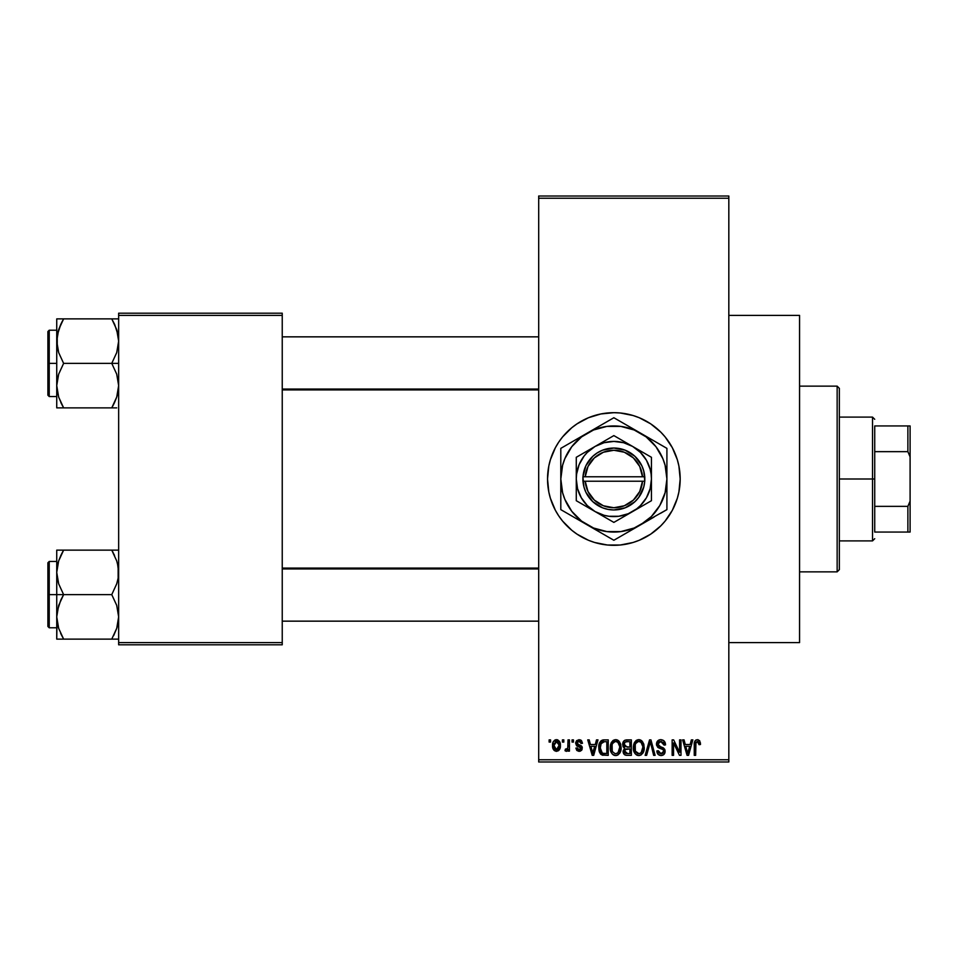 <?xml version="1.0" encoding="UTF-8"?>
<svg xmlns="http://www.w3.org/2000/svg" width="958" height="958" viewBox="0 0 958 958"><rect width="100%" height="100%" fill="white"/><g stroke="black" fill="none" stroke-linecap="round" stroke-linejoin="round"><path stroke-width="1.44" d="M613.779 412.682A66.318 66.318 0 0 0 607.432 412.994M607.288 413.006A66.318 66.318 0 0 0 600.989 413.94M600.846 413.964A66.318 66.318 0 0 0 558.765 442.081M558.658 442.225A66.318 66.318 0 0 0 555.389 447.685M550.395 459.744L555.365 447.733L558.706 442.153L562.586 436.92L571.782 427.735L577.015 423.855L588.475 417.724L600.917 413.952L613.862 412.682A66.318 66.318 0 0 1 680.18 479A66.318 66.318 0 0 1 613.862 545.318A66.318 66.318 0 0 1 547.533 479A66.318 66.318 0 0 1 613.862 412.682L620.353 412.994L633.106 415.533L639.237 417.724L650.71 423.855L660.757 432.106L665.127 436.92L672.348 447.733L677.33 459.744L678.911 466.055L680.18 479L678.911 491.945L677.33 498.256L672.348 510.267L665.127 521.08L660.757 525.894L650.71 534.145L639.237 540.276L633.106 542.467L620.353 545.006L607.36 545.006L594.607 542.467L588.475 540.276L577.015 534.145L571.782 530.265L562.586 521.08L558.706 515.847L555.365 510.267L550.395 498.256L548.802 491.945L547.533 479L548.802 466.055L550.395 459.744A66.318 66.318 0 0 0 547.533 478.964M548.802 491.945A66.318 66.318 0 0 0 555.341 510.207M555.389 510.315A66.318 66.318 0 0 0 558.658 515.775M558.765 515.919A66.318 66.318 0 0 0 600.846 544.036M600.989 544.06A66.318 66.318 0 0 0 607.288 544.994M607.432 545.006A66.318 66.318 0 0 0 613.779 545.318M728.822 642.602L799.559 642.602L799.559 315.398L728.822 315.398L799.559 315.398L799.559 642.602L728.822 642.602M538.695 198.234L538.695 759.766L728.822 759.766L728.822 198.234L538.695 198.234L538.695 196.019L728.822 196.019L728.822 198.234L728.822 196.019L538.695 196.019L538.695 761.981L728.822 761.981L728.822 198.234L538.695 198.234M562.406 742.079L562.406 739.875L563.819 739.875L563.819 742.079L562.406 742.079L563.819 742.079L563.819 739.875L562.406 739.875L563.819 739.875L563.819 742.079L562.406 742.079L562.406 739.875L562.406 742.079M565.016 750.725L566.358 751.323L565.016 750.725L565.424 749.12L566.429 749.312L567.771 748.006L568.034 739.875L569.435 739.875L569.435 751.12L568.034 751.12L568.034 749.324L566.693 751.276L565.016 750.725L565.424 749.12L567.555 748.569L568.034 745.707L567.771 748.006L566.429 749.312L565.424 749.12L565.016 750.725L566.358 751.323L568.034 749.324L568.034 751.12L569.435 751.12L569.435 739.875L568.034 739.875L569.435 739.875L569.435 751.12L568.034 751.12M572.058 742.079L572.058 739.875L573.459 739.875L573.459 742.079L572.058 742.079L573.459 742.079L573.459 739.875L572.058 739.875L573.459 739.875L573.459 742.079L572.058 742.079L572.058 739.875L572.058 742.079M575.674 743.312L576.548 740.702L579.075 739.672L581.542 740.726L582.5 743.288L581.099 743.492L579.398 741.312L577.207 742.306L577.434 744.043L580.991 745.563L582.248 747.456L581.446 750.449L578.812 751.312L576.8 750.449L575.878 748.114L577.279 747.911L577.782 749.228L579.398 749.707L580.752 748.964L580.788 747.827L576.608 745.815L575.674 743.312L580.895 748.342L579.087 749.719L577.279 747.911L575.878 748.114L579.135 751.323L582.308 748.114L577.075 743.025L578.979 741.276L581.099 743.492L582.5 743.288L579.075 739.672L575.686 742.953M596.499 739.875L595.289 744.498L596.499 739.875L597.984 739.875L593.697 755.347L592.224 755.347L587.733 739.875L589.206 739.875L590.415 744.498L595.289 744.498L590.415 744.498L589.206 739.875L587.733 739.875L592.224 755.347L593.697 755.347L597.984 739.875L596.499 739.875L597.984 739.875L593.697 755.347L592.224 755.347L587.733 739.875L589.206 739.875M615.671 739.672L618.952 741.121L620.784 744.653L620.868 750.126L619.646 753.287L617.551 755.144L614.988 755.503L612.318 754.066L610.773 751.371L610.234 747.587L610.965 743.324L612.845 740.666L615.671 739.672L611.635 742.031L610.234 747.587C609.995 751.886 611.803 754.533 615.659 755.551C619.587 754.509 621.395 751.79 621.095 747.408L619.706 742.103L615.671 739.672L616.856 739.815M638.782 739.672L642.064 741.121L643.896 744.653L644.159 748.773L642.758 753.287L640.663 755.144L638.1 755.503L635.441 754.066L633.885 751.371L633.37 746.869L634.076 743.324L635.956 740.666L638.782 739.672L634.747 742.031L633.358 747.587C633.106 751.886 634.915 754.533 638.77 755.551C642.698 754.509 644.506 751.79 644.207 747.408L642.818 742.103L638.782 739.672L639.968 739.815M697.436 739.672L699.771 740.965L700.478 744.498L699.077 744.689L697.867 741.564L695.939 742.402L695.652 755.347L694.251 755.347L694.49 742.27L695.472 740.39L697.436 739.672C694.969 740.295 693.903 742.019 694.251 744.845L694.251 755.347L695.652 755.347L695.855 742.642L697.364 741.48L699.077 744.689L700.478 744.498L699.639 740.762L698.071 739.732M691.365 739.875L690.155 744.498L691.365 739.875L692.838 739.875L688.562 755.347L687.078 755.347L682.587 739.875L684.06 739.875L685.281 744.498L690.155 744.498L685.281 744.498L684.06 739.875L682.587 739.875L687.078 755.347L688.562 755.347L692.838 739.875L691.365 739.875L692.838 739.875L688.562 755.347L687.078 755.347L682.587 739.875L684.06 739.875M679.581 739.875L679.581 752.258L679.581 739.875L680.982 739.875L680.982 755.347L679.485 755.347L673.546 742.941L673.546 755.347L672.145 755.347L672.145 739.875L673.654 739.875L679.581 752.258L673.654 739.875L672.145 739.875L672.145 755.347L673.546 755.347L673.546 742.941L679.485 755.347L680.982 755.347L680.982 739.875L679.581 739.875L680.982 739.875L680.982 755.347L679.485 755.347M656.493 744.725L657.655 740.917L660.409 739.684L663.619 740.534L665.487 744.402L664.098 745.096L663.187 742.534L661.068 741.492L659.128 741.839L657.918 743.576L658.529 745.839L663.511 747.959L664.864 749.791L664.864 752.928L663.439 754.88L660.661 755.527L657.966 754.209L656.865 750.928L658.278 750.725L658.984 752.892L661.056 753.742L663.164 752.892L663.678 750.832L662.78 749.288L657.667 747.216L656.47 744.162L658.601 747.839L663.259 749.683L663.702 751.252L661.056 753.742L658.278 750.725L656.865 750.928C656.96 753.742 658.374 755.275 661.104 755.551C663.666 755.335 665.008 753.922 665.103 751.312L657.871 744.126L660.721 741.48L664.098 745.096L665.511 744.893C665.451 741.743 663.894 739.995 660.852 739.672C658.086 739.863 656.625 741.36 656.47 744.162L656.481 743.719M649.728 744.115L646.614 755.347L645.141 755.347L649.56 739.875L650.937 739.875L655.104 755.347L653.655 755.347L650.338 741.684L646.614 755.347L645.141 755.347L646.614 755.347L650.338 741.684L653.655 755.347L655.104 755.347L650.937 739.875L649.56 739.875L650.937 739.875L655.104 755.347L653.655 755.347L650.602 742.905M626.987 739.875C624.161 739.995 622.724 741.504 622.7 744.414L623.263 741.815L624.796 740.259L631.346 739.875L631.346 755.347L626.197 755.299L624.137 754.317L623.119 750.988L624.616 748.21L623.107 746.605L622.7 744.414L624.616 748.21L623.107 751.455C623.227 753.946 624.52 755.251 626.975 755.347L631.346 755.347L631.346 739.875L626.987 739.875L631.346 739.875L631.346 755.347L626.975 755.347M599.852 742.366L604.103 739.875C600.187 740.69 598.415 743.288 598.786 747.695L599.373 743.54L600.977 740.857L603.432 739.899L608.234 739.875L608.234 755.347L601.133 754.545L599.397 751.898L598.786 747.695L602.067 755.06L608.234 755.347L608.234 739.875L604.103 739.875L608.234 739.875L608.234 755.347M552.562 745.611L553.293 741.731L554.874 740.055L557.448 739.804L559.628 741.684L560.238 747.456L558.334 750.773L555.999 751.3L553.916 750.15L552.562 745.611C552.359 748.725 553.664 750.629 556.478 751.323C559.328 750.617 560.634 748.677 560.394 745.504C560.634 742.33 559.328 740.39 556.478 739.672C553.592 740.402 552.287 742.39 552.562 745.611L552.562 745.611M549.138 742.079L549.138 739.875L550.551 739.875L550.551 742.079L549.138 742.079L550.551 742.079L550.551 739.875L549.138 739.875L550.551 739.875L550.551 742.079L549.138 742.079L549.138 739.875L549.138 742.079M118.648 313.194L282.239 313.194L282.239 315.398L118.648 315.398L118.648 642.602L282.239 642.602L282.239 313.194L118.648 313.194L118.648 315.398L118.648 313.194M118.648 644.806L282.239 644.806L282.239 315.398L118.648 315.398L118.648 644.806L118.648 642.602L282.239 642.602L282.239 644.806L118.648 644.806M538.695 761.981L538.695 759.766L728.822 759.766L728.822 761.981L538.695 761.981M613.946 545.318A66.318 66.318 0 0 0 620.293 545.006M620.425 544.994A66.318 66.318 0 0 0 626.736 544.06M626.855 544.036A66.318 66.318 0 0 0 660.721 525.93M660.792 525.858A66.318 66.318 0 0 0 660.792 432.142M660.721 432.07A66.318 66.318 0 0 0 626.855 413.964M626.736 413.94A66.318 66.318 0 0 0 620.425 413.006M620.293 412.994A66.318 66.318 0 0 0 613.946 412.682M552.586 504.375L553.269 505.98M588.475 540.276L589.469 540.683M700.322 742.57L700.466 744.007M700.478 744.498L699.053 744.186M698.957 743.324L698.813 742.69M698.298 741.827L697.113 741.504M697.364 741.48L695.712 743.396M696.059 742.187L695.652 744.725M695.652 755.347L694.251 755.347L694.251 744.845M694.275 743.983L694.346 743.121L694.275 743.983M694.49 742.282L694.754 741.444M695.173 740.714L696.167 739.923M688.359 750.809L689.676 746.306L685.76 746.306L687.137 751.347L685.76 746.306L689.676 746.306L687.712 753.73L686.922 750.557L687.712 753.73L688.167 751.527M673.546 755.347L672.145 755.347L672.145 739.875L673.654 739.875M665.235 742.965L665.415 743.779M665.511 744.893L664.098 745.096L664.014 744.414M664.014 744.39L663.858 743.743M663.858 743.731L663.187 742.534M661.415 741.54L659.631 741.624M657.978 743.312L657.93 744.749M658.984 746.186L660.182 746.677M664.541 749.072L664.864 749.779M664.888 749.851L665.056 750.533M665.091 751.719L664.864 752.916M664.852 752.976L664.062 754.329M659.391 755.239L657.966 754.209M657.14 752.653L656.937 751.802M656.889 751.359L658.338 751.3M660.469 753.695L661.571 753.707M661.762 753.683L662.72 753.299M663.678 751.611L663.678 750.832M663.152 749.563L663.702 751.252L663.032 749.467M662.11 748.988L660.302 748.438M660.11 748.378L658.35 747.707M658.062 747.527L656.577 745.276M656.757 742.426L659.008 739.995M659.092 739.959L659.978 739.732M659.032 746.21L658.314 745.599M649.56 739.875L645.141 755.347L649.56 739.875M643.465 743.348L643.872 744.582M644.207 747.408L644.195 748.09M644.147 748.797L643.992 750.066M643.716 751.228L643.465 751.946M643.117 752.701L643.98 750.126M641.321 754.76L640.674 755.132M641.333 754.748L639.465 755.503M638.1 755.503L637.226 755.275M636.83 755.108L636.232 754.748M633.489 749.599L634.412 752.605M634.16 752.066L633.885 751.371M633.358 747.587L633.37 748.258M633.37 746.869L633.705 744.498M634.388 742.666L634.076 743.324M636.447 740.306L638.172 739.708M639.393 739.708L640.567 740.031M641.141 740.342L642.052 741.109M634.495 752.772L634.903 753.419M638.471 753.718L640.734 753.12M638.196 753.695L635.884 752.138L637.633 753.527M635.465 751.395L634.759 747.635L635.358 751.144L639.022 753.73M638.279 741.516L635.549 743.648L634.759 747.635C634.507 744.342 635.849 742.282 638.782 741.48L638.279 741.516M638.531 741.492L640.651 742.067L638.782 741.48C641.656 742.234 642.986 744.198 642.794 747.384L641.141 752.772L642.794 747.384C643.117 750.785 641.776 752.904 638.758 753.742L637.884 753.623M635.226 744.378L635.358 751.144M642.758 746.39L641.046 742.378M642.351 744.402L641.393 742.725M624.137 754.317L623.694 753.695M623.359 753L623.167 752.222M623.718 747.551L623.119 746.617M622.856 745.839L623.107 746.605M622.76 743.504L622.951 742.618M622.999 742.45L623.263 741.839M624.604 754.736L625.43 755.144M627.155 747.108L629.933 747.108L629.933 741.684L626.951 741.684L629.933 741.684L629.933 747.108L624.927 746.533L624.4 742.905L624.101 744.402L627.155 747.108L624.101 744.402L624.856 742.282L626.951 741.684L625.323 741.959M625.67 741.815L626.951 741.684L625.67 741.815M626.185 753.467L626.855 753.527M626.915 753.527L629.933 753.539L629.933 748.916L624.987 749.611L624.508 751.204L625.813 749.06L629.933 748.916L629.933 753.539L627.49 753.539L624.52 750.868L624.951 752.772L626.376 753.491M625.119 752.988L626.113 753.455M624.856 742.282L624.4 742.905L624.856 742.282M627.298 748.916L625.502 749.192M626.652 753.515L627.49 753.539M620.353 743.348L620.76 744.582M621.071 746.701L621.095 747.408M621.035 748.797L620.006 752.701M620.604 751.228L620.353 751.946M618.209 754.76L617.563 755.132M617.515 755.155L616.341 755.503M614.988 755.503L614.114 755.275M613.719 755.108L613.12 754.748M610.378 749.599L611.288 752.605M611.048 752.066L610.773 751.371M610.234 747.587L610.258 748.258M610.402 745.42L610.581 744.498M611.276 742.666L610.965 743.324M613.324 740.306L615.06 739.708M616.281 739.708L617.455 740.031M618.03 740.342L618.94 741.109M610.306 746.138L610.258 746.869M610.905 751.731L611.384 752.772L610.905 751.731M615.359 753.718L617.623 753.12M615.084 753.695L612.473 751.659L611.647 747.635L612.354 751.395M615.168 741.516L612.425 743.648L611.647 747.635C611.384 744.342 612.737 742.282 615.671 741.48L615.168 741.516M615.419 741.492L617.539 742.067L615.671 741.48C618.545 742.234 619.874 744.198 619.682 747.384L618.03 752.772L619.682 747.384C620.006 750.785 618.664 752.904 615.647 753.742L615.91 753.73M612.114 744.378L612.246 751.144M619.646 746.39L617.934 742.378M619.239 744.402L618.281 742.725M603.049 755.275L602.331 755.144M601.133 754.533L600.379 753.778L601.133 754.545M599.816 752.88L599.397 751.898M599.385 751.862L599.073 750.761M599.133 751.024L598.81 748.761M598.822 746.474L599.001 745.025M599.373 743.528L599.792 742.486M599.804 742.474L599.253 743.899M603.432 739.899L602.127 740.187M603.468 741.72L600.75 743.935L604.294 741.684L606.821 741.684L606.821 753.539L602.331 753.227L600.187 747.719L600.558 744.57M600.355 749.875L601.193 752.186L603.109 753.455M601.193 752.186L602.331 753.227L606.821 753.539L606.821 741.684L604.007 741.684M601.265 742.917L600.211 748.485M593.505 750.809L594.81 746.306L590.894 746.306L592.858 753.73L590.894 746.306L594.81 746.306L592.607 752.641M593.134 752.258L593.313 751.527M580.428 739.911L581.111 740.306M582.5 743.288L581.099 743.492L580.919 742.642M580.859 742.498L580.392 741.791M579.386 741.312L578.249 741.372M578.979 741.276L577.075 743.025L577.59 744.162M577.111 742.666L578.464 744.546M577.351 743.935L578.824 744.665M581.722 746.222L582.057 746.821M582.105 749.395L581.757 750.054M580.38 751.132L579.77 751.276M575.878 748.114L577.279 747.911L577.423 748.605M577.578 748.94L578.381 749.611M578.728 749.695L579.722 749.659M580.859 748.665L579.243 746.917M580.895 748.342L580.548 747.503M578.225 746.569L577.027 746.066L578.225 746.557M575.71 742.618L576.548 740.714M568.034 749.336L567.627 750.282M565.424 749.12L566.825 749.24M566.429 749.312L567.771 748.006L568.034 739.875M556.969 739.696L557.891 739.971M560.011 742.606L560.238 743.54M560.382 745.013L560.382 745.995M559.963 748.545L556.718 751.312M554.634 750.773L553.94 750.174M553.353 749.348L553.041 748.677M552.67 747.276L552.598 746.605M552.706 743.624L553.461 741.444M554.91 740.043L555.963 739.708M552.718 747.539L553.005 748.605M558.334 750.773L559.065 750.126M559.628 749.324L559.951 748.593M555.197 741.755L556.107 741.312L554.059 744.162M558.897 746.857L558.993 745.504L556.514 749.719L558.215 748.749L558.969 744.821L558.179 742.222L556.107 741.312L558.969 744.821M554.419 748.186L556.514 749.719L553.964 745.504L554.67 748.641M554.191 743.492L553.964 745.504L556.778 741.3M558.885 744.067L558.646 743.073M687.137 751.347L687.341 752.138M687.497 752.772L687.712 753.73M637.298 741.827L636.471 742.414M636.112 742.797L635.549 743.648M626.951 741.684L625.849 741.767M614.186 741.827L613.348 742.414M613 742.797L612.425 743.648M600.75 743.935L600.223 746.761M602.81 753.395L604.33 753.539M592.858 753.73L592.99 753M553.987 744.821L553.987 746.186M554.059 746.869L554.191 747.539M555.245 749.276L555.844 749.611M556.179 749.695L556.849 749.695M558.215 748.749L558.765 747.515M558.179 742.222L557.113 741.396M837.148 386.146L839.352 388.361L839.352 569.639L837.148 571.854L799.559 571.854L837.148 571.854L837.148 386.146L799.559 386.146L837.148 386.146L837.148 571.854L839.352 569.639L839.352 388.361L837.148 386.146M57.252 578.225L56.738 572.381L56.738 594.619L63.623 594.619L58.678 583.865L56.738 572.381L58.654 560.957L63.623 550.131L111.763 550.131L116.708 560.885L118.133 566.525L118.145 578.129L116.732 583.805L111.763 594.619L63.623 594.619L58.678 583.865L57.252 578.225M56.738 561.46L49.229 561.46L49.229 627.789L47.9 626.46L47.9 562.789L47.9 594.619L49.229 594.619L49.229 561.46L49.229 594.619L56.738 594.619L56.738 616.868L58.654 605.444L63.623 594.619L111.763 594.619L116.708 605.372L118.648 616.868L116.732 628.292L111.763 639.118L63.623 639.118L58.678 628.364L56.738 616.868L56.738 639.118L118.145 639.118M57.013 621.155L56.738 639.118L58.666 639.118L56.738 639.118M57.887 625.682L58.654 628.292M60.653 633.382L63.623 639.118L60.869 639.118L63.623 639.118L58.678 628.364L57.24 622.628L57.935 625.861M117.499 563.567L118.648 572.381L118.145 578.129L116.732 583.805L111.763 594.619L116.708 605.372L118.648 616.868L116.732 628.292L111.763 639.118L116.72 628.328M118.109 622.832L117.463 625.825M118.373 568.094L118.145 566.621M113.032 552.431L111.763 550.131L118.648 550.131L63.623 550.131L58.666 560.921L61.001 555.113M57.923 563.424L57.24 566.573L58.654 560.957L63.623 550.131L56.738 550.131L56.738 594.619L49.229 594.619L49.229 627.789L49.229 594.619L47.9 594.619L47.9 562.789L49.229 561.46M47.9 594.619L47.9 626.46L47.9 594.619M60.857 633.813L63.623 639.118L58.666 639.118M60.857 599.936L63.623 594.619L56.738 594.619L56.738 616.868L57.24 611.108L60.857 599.936M61.695 553.712L63.623 550.131L56.738 550.131L56.738 572.381L57.252 566.525M58.666 550.131L60.857 550.131M113.667 635.609L116.708 628.364M111.763 639.118L114.529 639.118L111.763 639.118M114.529 555.424L111.763 550.131L116.732 560.957M538.695 568.944L282.239 568.944L538.695 568.944M282.239 389.056L538.695 389.056L282.239 389.056M874.726 425.939L874.726 451.649L874.726 425.939L907.885 425.939L874.726 425.939M874.726 479L874.726 451.649L874.726 506.351L874.726 479L872.522 479L874.726 479M839.352 417.101L872.522 417.101L872.522 479L872.522 417.101L874.726 419.305M839.352 479L872.522 479L839.352 479M874.726 532.061L874.726 506.351L874.726 532.061L910.1 532.061L910.1 501.106L907.885 506.351L874.726 506.351L907.885 506.351L907.885 532.061L907.885 506.351L910.1 501.106L910.1 532.061L874.726 532.061M839.352 540.899L872.522 540.899L872.522 479L872.522 540.899L874.726 538.695M910.1 425.939L907.885 425.939L907.885 451.649L910.1 456.894L910.1 501.106L910.1 425.939L910.1 456.894L907.885 451.649L907.885 425.939L910.1 425.939M874.726 451.649L907.885 451.649L874.726 451.649M114.732 324.618L118.133 335.288L118.648 341.132L116.732 352.556L111.763 363.381L118.648 363.381L111.763 363.381L116.708 374.135L118.648 385.619L116.732 397.043L111.763 407.869L116.72 397.079L114.385 402.887M49.229 363.381L49.229 396.54L49.229 363.381L47.9 363.381L47.9 331.54L49.229 330.211L49.229 396.54L47.9 395.211L47.9 363.381L56.738 363.381L49.229 363.381L49.229 330.211L49.229 363.381M57.013 389.906L57.24 391.379M57.887 394.433L56.738 385.619L57.24 379.871L58.654 374.195L63.623 363.381L58.678 352.628L57.252 346.976L57.24 335.372L60.857 324.187L58.666 329.672M118.109 391.582L117.463 394.576M118.145 318.882L111.763 318.882L116.708 329.636L118.648 341.132L116.732 352.556L111.763 363.381L63.623 363.381L111.763 363.381L116.708 374.135L118.648 385.619L116.732 397.043L111.763 407.869L63.623 407.869L58.678 397.115L56.738 385.619L56.738 407.869L116.72 407.869M118.373 336.845L118.145 335.372M117.499 332.318L116.732 329.708M61.719 322.391L63.623 318.882L56.738 318.882L56.738 341.132L58.654 329.708L63.623 318.882L111.763 318.882L63.623 318.882L60.857 324.175L63.623 318.882L56.738 318.882L56.738 385.619L58.654 374.195L63.623 363.381L58.678 352.628L56.738 341.132L56.738 407.869L58.666 407.869L56.738 407.869M57.013 336.845L57.923 332.175M47.9 363.381L47.9 331.54L47.9 363.381M60.869 318.882L63.623 318.882L58.678 329.636M57.24 318.882L60.857 318.882M61.923 407.869L60.869 407.869L61.923 407.869M62.354 405.569L58.654 397.043M57.24 407.869L63.623 407.869L60.857 402.576M116.72 318.882L111.763 318.882L114.529 324.175L111.763 318.882L114.529 318.882L111.763 318.882L114.541 324.187M113.463 407.869L111.763 407.869L113.703 404.288M117.451 563.388L118.109 566.418M63.623 550.131L60.857 555.424M61.923 550.131L60.869 550.131M57.971 563.244L58.654 560.957M57.013 568.094L57.24 566.621M117.415 626.005L116.732 628.292M118.373 621.155L118.145 622.628M111.763 407.869L114.529 402.576M117.451 332.139L118.109 335.168M57.935 394.612L57.252 391.475M57.971 331.995L58.654 329.708M117.415 394.756L116.732 397.043M118.373 389.906L118.145 391.379M642.507 481.215L585.206 481.215L587.984 491.514L594.331 500.088L603.372 505.764L613.862 507.74L624.341 505.764L633.382 500.088L639.728 491.514L642.507 481.215A28.74 28.74 0 0 1 613.862 507.74A28.74 28.74 0 0 1 585.206 481.215L582.991 481.215A30.955 30.955 0 0 0 613.862 509.955A30.955 30.955 0 0 0 644.734 481.215L642.507 481.215L644.734 481.215L643.776 486.927L638.794 497.322L634.95 501.657L625.191 507.8L613.862 509.955L608.091 509.405L602.522 507.8L592.763 501.657L585.937 492.364L583.937 486.927L582.907 476.785L585.937 465.636L592.763 456.343L597.361 452.811L602.522 450.2L613.862 448.045L625.191 450.2L634.95 456.343L641.776 465.636L643.776 471.073L644.806 481.215L585.206 481.215M632.651 446.452L613.862 435.603L576.273 457.301L576.273 500.699L613.862 522.397L651.44 500.699L651.44 457.301L613.862 435.603L576.273 457.301L576.273 500.699L613.862 522.397L651.44 500.699L651.44 479A37.578 37.578 0 0 1 595.062 511.548A37.578 37.578 0 0 1 595.062 446.452A37.578 37.578 0 0 1 651.44 479L651.44 457.301L632.651 446.452L623.586 442.692L613.862 441.422L604.127 442.692L595.062 446.452L587.278 452.427L584.045 456.116L579.135 464.618L576.596 474.09L576.273 479L577.554 488.724L581.314 497.789L587.278 505.573L595.062 511.548L604.127 515.308L608.953 516.266L618.76 516.266L628.244 513.727L636.735 508.818L640.435 505.573L646.41 497.789L650.159 488.724L651.44 479L651.117 474.09L650.159 469.276L646.41 460.211L640.435 452.427L632.651 446.452M666.912 494.771L666.912 479A53.061 53.061 0 0 1 640.387 524.948L651.38 516.518L659.811 505.525L665.103 492.735L666.912 479L665.103 465.265L662.876 458.69L655.955 446.703L646.159 436.908L634.16 429.986L620.784 426.394L606.929 426.394L593.553 429.986L581.554 436.908L571.758 446.703L564.837 458.69L562.609 465.265L560.801 479L562.609 492.735L564.837 499.31L571.758 511.297L581.554 521.092L593.553 528.014L606.929 531.606L620.784 531.606L634.16 528.014L666.912 509.632L660.601 513.284L666.912 509.632L666.912 448.368L660.601 444.716L666.912 448.368L666.912 455.649L666.912 448.368L620.173 421.376L613.862 417.736L607.54 421.376L560.801 448.368L567.112 444.716L560.801 448.368L560.801 509.632L560.801 502.351L560.801 509.632L613.862 540.264L607.54 536.624L613.862 540.264L654.063 517.057M621.012 536.133L640.387 524.948A53.061 53.061 0 0 1 587.326 524.948L601.001 532.84M567.95 513.763L587.326 524.948A53.061 53.061 0 0 1 560.801 479L560.801 505.094M560.801 463.241L560.801 479A53.061 53.061 0 0 1 587.326 433.052L573.65 440.943M607.54 421.376L587.326 433.052A53.061 53.061 0 0 1 640.387 433.052L626.676 425.136M659.751 444.225L640.387 433.052A53.061 53.061 0 0 1 666.912 479L666.912 452.906M666.912 487.023L666.912 491.682M651.248 518.673L647.309 520.948M662.972 511.907L660.601 513.284M629.526 531.223L626.712 532.84M640.387 524.948L633.525 528.912M598.199 531.223L594.247 528.948M609.923 537.989L607.54 536.624M576.465 518.673L573.65 517.057M587.326 524.948L580.404 520.948M560.801 486.975L560.801 479M560.801 494.747L560.801 491.729M576.465 439.327L580.404 437.052M564.741 446.093L567.112 444.716M560.801 470.977L560.801 466.306M629.514 426.777L633.466 429.052M613.862 417.736L620.173 421.376M598.199 426.777L601.001 425.16M606.701 421.867L607.504 421.4M587.326 433.052L594.247 429.052M666.912 471.013L666.912 479M666.912 463.241L666.912 466.271M651.248 439.327L654.063 440.943M640.387 433.052L647.309 437.052M571.782 446.679L567.902 452.475M655.943 511.321L659.811 505.525M585.206 476.785L642.507 476.785L639.728 466.486L633.382 457.912L624.341 452.236L613.862 450.26L603.372 452.236L594.331 457.912L587.984 466.486L585.206 476.785A28.74 28.74 0 0 1 613.862 450.26A28.74 28.74 0 0 1 642.507 476.785L644.734 476.785A30.955 30.955 0 0 0 613.862 448.045A30.955 30.955 0 0 0 582.991 476.785L642.507 476.785M644.806 481.215L644.806 476.785L644.734 481.215M582.991 481.215L582.907 476.785L582.907 481.215M56.738 627.789L49.229 627.789M282.239 621.155L538.695 621.155M282.239 568.094L538.695 568.094M538.695 336.845L282.239 336.845M538.695 389.906L282.239 389.906M56.738 396.54L49.229 396.54M56.738 330.211L49.229 330.211"/></g></svg>
